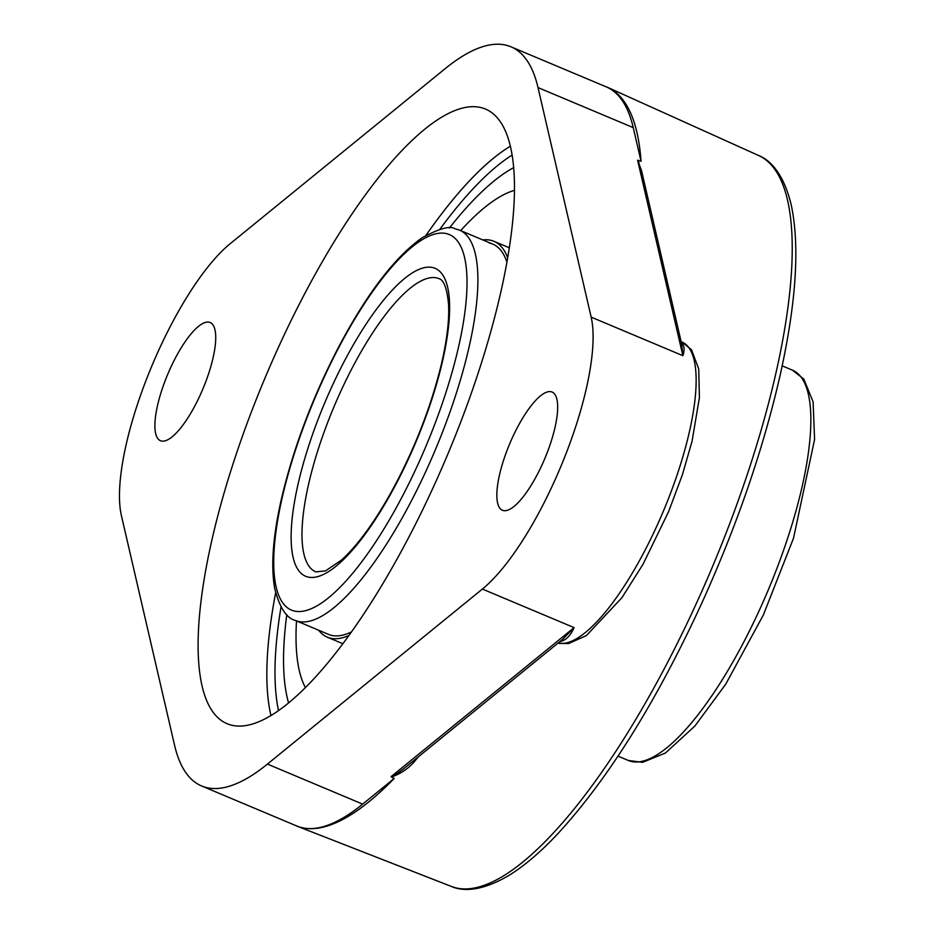 <?xml version="1.0" encoding="UTF-8"?>
<svg xmlns="http://www.w3.org/2000/svg" width="936" height="936" viewBox="0 0 936 936"><rect width="100%" height="100%" fill="white"/><g stroke="black" fill="none" stroke-linecap="round" stroke-linejoin="round"><path stroke-width="1.4" d="M288.569 702.877A309.325 91.88 112.8 0 1 286.79 614.648A309.325 91.88 112.8 0 0 288.569 702.877M449.397 228.056A309.325 91.88 112.8 0 1 513.7 167.614A309.325 91.88 112.8 0 0 449.397 228.056M305.37 687.55A277.36 82.38 112.8 0 1 296.513 620.907M460.664 230.619A277.36 82.38 112.8 0 1 514.496 190.336M482.847 239.944A214.754 63.788 112.8 0 1 490.277 240.166A214.754 63.788 112.8 0 1 493.915 241.289L507.16 246.858A214.754 63.788 112.8 0 1 509.336 247.935M342.927 643.582A214.754 63.788 112.8 0 1 340.634 642.775L327.389 637.205A214.754 63.788 112.8 0 1 318.696 630.244M489.142 242.997A211.7 62.876 112.8 0 1 492.734 244.097A211.7 62.876 112.8 0 1 506.949 262.15M351.421 631.94A211.7 62.876 112.8 0 1 328.571 634.397L295.366 620.428A211.7 62.876 -67.2 0 0 435.404 449.666A211.7 62.876 -67.2 0 0 459.529 230.139L492.734 244.097M493.915 241.289A214.754 63.788 112.8 0 1 507.721 257.821M348.859 635.509A214.754 63.788 112.8 0 1 327.389 637.205M560.605 640.996A4.001 3.756 -101.2 0 1 561.413 641.23C566.549 639.662 570.773 635.123 574.096 627.623L391.061 776.658L391.517 777.067C402.117 773.101 410.413 767.134 416.403 759.143A4.001 2.796 40.4 0 0 415.748 758.944M391.061 776.658L395.039 775.09L403.58 768.842M403.322 769.053L562.477 639.475L574.096 627.623L482.391 589.06L267.427 764.08A360.746 107.149 112.8 0 1 201.603 785.959A360.746 107.149 112.8 0 1 174.552 745.196L121.411 515.654A162.852 48.368 112.8 0 1 148.496 374.131A162.852 48.368 112.8 0 1 230.174 243.711L445.138 68.679A360.746 107.149 112.8 0 1 510.962 46.8A360.746 107.149 112.8 0 1 538.013 87.574L591.166 317.117A162.852 48.368 112.8 0 1 564.069 458.64A162.852 48.368 112.8 0 1 482.391 589.06M604.785 86.264A400.713 119.012 112.8 0 1 607.71 87.422A400.713 119.012 112.8 0 1 641.031 161.261L637.615 160.231L682.87 355.68L681.619 343.769L641.546 170.68M591.166 317.117L682.87 355.68C684.965 349.619 684.356 345.115 681.022 342.19M638.188 160.325L645.068 185.913M637.615 160.231L641.523 170.609M641.031 161.261L633.251 127.624A360.746 107.149 -67.2 0 0 606.2 86.849L510.962 46.8M391.517 777.067L394.161 778.483A400.713 119.012 112.8 0 1 302.948 827.892A400.713 119.012 112.8 0 1 297.004 826.149A400.713 119.012 112.8 0 1 294.126 824.873M479.887 107.347A333.368 99.017 112.8 0 1 485.538 109.079A333.368 99.017 112.8 0 1 447.56 454.767A333.368 99.017 112.8 0 1 227.038 723.68A333.368 99.017 112.8 0 1 261.214 387.13A333.368 99.017 112.8 0 1 479.887 107.347M166.315 377.746A64.116 19.048 112.8 0 1 210.167 322.51A64.116 19.048 112.8 0 1 204.305 385.48A64.116 19.048 112.8 0 1 160.454 440.716A64.116 19.048 112.8 0 1 166.315 377.746M508.26 447.291A64.116 19.048 112.8 0 1 552.123 392.055A64.116 19.048 112.8 0 1 546.261 455.013A64.116 19.048 112.8 0 1 502.41 510.249A64.116 19.048 112.8 0 1 508.26 447.291M201.603 785.959L296.841 826.02A360.746 107.149 -67.2 0 0 302.948 827.892A360.746 107.149 -67.2 0 0 362.665 804.129L394.161 778.483M436.41 277.863A159.038 47.233 112.8 0 1 439.101 278.682C443.945 280.086 447.092 288.721 448.566 304.586C449.385 320.791 446.823 341.359 440.879 366.304C429.928 410.26 412.858 453.141 389.692 494.945C372.785 524.686 356.604 546.472 341.16 560.313L325.471 570.901L315.795 571.873A159.038 47.233 112.8 0 1 332.093 411.325A159.038 47.233 112.8 0 1 436.41 277.863M432.327 267.462A167.053 49.62 -67.2 0 0 296.56 491.026A167.053 49.62 -67.2 0 0 382.286 508.459A167.053 49.62 -67.2 0 0 432.327 267.462M445.922 233.497A203.697 60.501 112.8 0 1 384.907 527.354A203.697 60.501 112.8 0 1 280.367 506.095A203.697 60.501 112.8 0 1 445.922 233.497M782.18 365.847L792.476 370.176A211.7 62.876 112.8 0 1 768.362 589.703A211.7 62.876 112.8 0 1 628.325 760.465L618.029 756.136M416.403 759.143A400.62 118.989 -67.2 0 0 418.415 756.768M560.032 641.464A162.852 48.368 -67.2 0 0 561.413 641.23M538.013 87.574L633.251 127.624M451.246 886.404C461.097 890.803 479.677 892.839 509.418 875.101C524.874 865.496 541.125 851.584 558.184 833.344C609.055 777.839 657.329 700.233 702.983 600.538C737.732 523.306 763.402 448.414 779.98 375.874C796.255 303.124 799.987 246.086 791.201 204.773C782.917 170.843 768.316 159.331 758.651 155.528A396.454 117.749 112.8 0 1 712.659 566.268A396.454 117.749 112.8 0 1 451.246 886.404L297.004 826.149M559.728 643.512A7.125 6.786 -78.5 0 1 558.5 643.137A162.852 48.368 112.8 0 0 665.32 506.458A162.852 48.368 112.8 0 0 682.016 342.061L691.493 349.713L698.712 368.878L699.414 397.601L692.032 441.347L682.367 474.833L668.62 511.606L643.055 564.209L621.949 597.659L586.416 635.579L568.409 643.617L557.961 643.149M439.873 229.297A327.366 97.227 112.8 0 1 512.156 155.037M510.401 146.191A333.368 99.017 -67.2 0 0 426.009 235.322M278.507 710.564A327.366 97.227 112.8 0 1 281.022 606.973M275.64 592.839A333.368 99.017 -67.2 0 0 270.949 715.502M267.427 764.08L362.665 804.129M459.529 230.139L454.568 228.606C450.076 225.576 439.382 228.548 422.487 237.533C395.086 256.745 367.146 293.225 338.668 346.952C312.647 397.086 293.67 447.314 281.724 497.624C272.996 535.497 270.668 565.859 274.739 588.721C279.653 607.721 286.533 618.298 295.366 620.428M792.476 370.176L803.802 379.068L813.091 401.813L814.589 439.417L793.506 538.247L763.331 615.01L725.657 684.31L694.863 726.055L665.414 753.035L642.564 762.349L628.325 760.465M758.651 155.528L607.71 87.422M681.139 341.687L682.016 342.061"/></g></svg>
